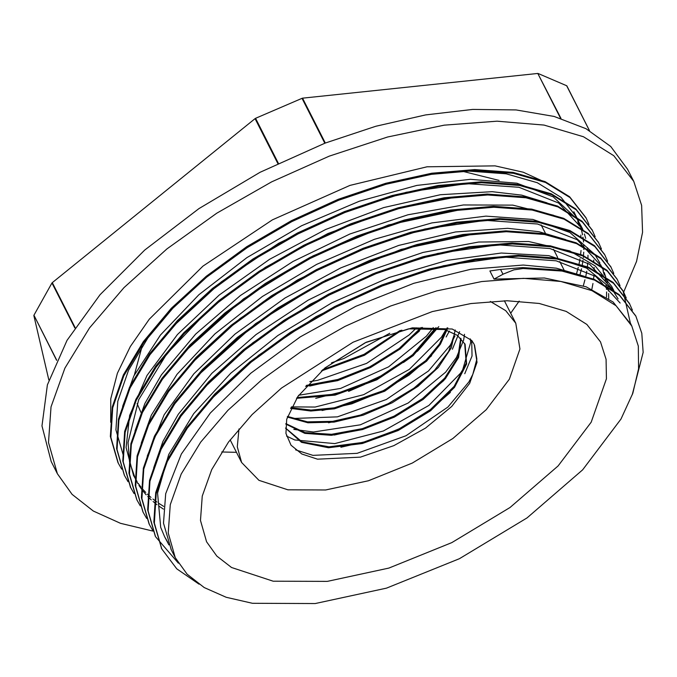 <?xml version="1.0" encoding="UTF-8"?>
<svg xmlns="http://www.w3.org/2000/svg" width="677" height="677" viewBox="0 0 677 677"><rect width="100%" height="100%" fill="white"/><g stroke="black" fill="none" stroke-linecap="round" stroke-linejoin="round"><path stroke-width="1.02" d="M471.734 340.463L452.202 328.988L412.411 327.871L366.249 342.223L324.968 367.983L297.838 396.434L286.667 419.249L285.982 433.407L291.051 445.187L301.849 454.022L317.538 459.158L360.426 457.153L393.819 445.644L425.469 428.092L451.762 406.488L469.669 383.334L477.031 362.297L474.196 344.432L471.793 340.531M321.313 370.962L364.514 355.264L401.876 330.156M305.555 386.347L337.679 380.609L370.607 367.56L400.107 349.002L422.44 327.414M296.492 398.347L335.14 395.131L376.835 379.797L413.097 355.696L436.563 327.947M290.628 408.417L310.819 411.015L334.421 408.823L384.671 391.221L426.578 361.163L440.346 344.288L447.819 327.922M287.276 416.99L307.976 422.753L334.142 422.109L363.168 415.213L392.135 402.807L418.115 386.228L438.535 367.222L451.322 347.775L455.223 329.936M285.804 424.03L304.794 433.365L331.425 435.277L362.508 429.59L394.327 417.117L423.108 399.413L445.398 378.697L458.557 357.566L461.054 338.644M285.55 428.101L301.527 442.36L328.472 447.742L362.398 443.545L398.211 430.513L430.53 410.736L454.529 387.329L466.639 363.964L465.074 344.28L457.22 335.31L444.654 329.53L408.536 328.878L365.241 342.697L324.968 367.983M474.602 345.27L476.862 359.157L472.834 374.398L468.941 381.904L447.912 407.029L406.022 435.734L357.16 453.336L312.986 455.35L295.57 449.866M470.227 338.855L470.693 342.435L462.729 369.659M462.729 369.667L460.504 373.213L428.896 405.413L383.36 431.029L334.785 443.647L294.757 439.991L286.574 436.081M464.473 334.311L463.677 340.015L456.51 357.414L445.644 372.198L408.223 403.01L360.333 424.784L313.417 432.036L293.776 429.387M454.91 335.97L450.307 345.168L428.49 371.013L386.322 399.54L337.425 416.82L293.496 418.471L287.607 417.159M445.813 329.86L441.37 337.214L409.348 369.354L363.617 394.733L315.101 407.012L291.415 406.835M433.297 327.609L426.349 336.198L388.581 366.883L340.582 388.386L298.591 395.317M416.516 327.829L409.052 334.997L366.612 363.337L317.699 380.305L309.829 381.65M389.791 333.287L343.874 358.438L331.502 362.847M322.988 369.574L364.091 354.35L399.879 330.596M306.402 385.374L337.941 379.501L370.141 366.663L399.083 348.553L421.212 327.473M297.051 397.551L335.301 394.09L376.395 378.9L412.208 355.18L435.675 327.837M290.966 407.723L311.073 410.127L334.472 407.825L384.147 390.35L425.689 360.689L439.475 344.018L447.158 327.795M287.454 416.406L307.46 421.839L332.534 421.373L360.367 415.069L388.353 403.627L413.901 388.141L434.634 370.133L448.648 351.355L454.622 333.617M285.863 423.599L304.997 432.62L331.552 434.329L362.415 428.6L393.98 416.16L422.524 398.601L444.713 378.079L457.94 357.101L460.673 338.246M285.55 428.033L301.934 441.861L329.039 446.854L362.855 442.411L398.389 429.294L430.411 409.585L454.165 386.33L466.165 363.126L464.684 343.552M325.298 143.016L302.551 98.165L302.052 98.3L324.825 143.194M302.551 98.165L537.792 73.48L560.514 118.263M278.315 163.242L255.534 118.348L255.068 118.627L277.824 163.479M255.534 118.348L302.052 98.3M75.045 327.49L52.307 282.673L52.002 283.02L74.775 327.913M52.307 282.673L255.068 118.627M56.69 360.13L33.918 315.245L56.58 360.367M33.918 315.245L52.002 283.02M48.862 379.958L33.85 315.567M589.506 130.636L566.624 85.7L589.388 130.568M560.962 118.407L537.792 73.48M538.19 73.522L566.624 85.7M631.125 324.622L613.1 302.001L586.147 286.811L544.401 278.01L494.015 279.119L503.46 274.05L513.801 269.869L523.143 268.481L522.695 267.593L561.58 270.182L594.152 279.246L619.057 294.495L635.711 315.795M161.608 548.641L153.882 522.145L155.718 492.636L166.88 460.622L186.801 427.322L214.77 394.031L249.728 361.992L290.255 332.407L334.853 306.444L381.769 285.034L429.176 269.014L475.279 259.003L518.303 255.297L556.528 258.123L588.55 267.288L613.1 282.427L629.424 303.465M155.27 536.159L147.654 509.916L149.541 480.382L160.627 448.377L180.598 415.094L208.567 381.786L243.492 349.747L284.061 320.179L328.633 294.182L375.54 272.806L422.973 256.769L469.068 246.741L512.074 243.077L550.342 245.853L582.322 255.043L606.888 270.199L623.001 290.746L630.363 323.098M149.143 524.015L141.425 497.663L143.321 468.146L154.449 436.123L174.361 402.84L202.364 369.549L237.28 337.493L277.832 307.933L322.43 281.954L369.329 260.535L416.744 244.541L462.865 234.487L505.854 230.815L544.105 233.633L576.135 242.772L600.643 257.954L617.077 279.068M142.965 511.897L135.248 485.409L137.084 455.892L148.238 423.878L168.167 390.587L196.127 357.295L231.094 325.256L271.621 295.671L316.21 269.708L363.126 248.298L410.541 232.27L456.637 222.259L499.66 218.561L537.893 221.379L569.907 230.552L594.465 245.692L610.772 266.704M136.636 499.406L129.011 473.181L130.906 443.647L141.992 411.641L161.964 378.35L189.924 345.05L224.857 313.011L265.418 283.443L309.99 257.446L356.906 236.061L404.338 220.033L450.433 209.997L493.431 206.341L531.699 209.117L563.687 218.307L588.245 233.463L604.544 254.349M130.517 487.296L122.791 460.927L124.678 431.401L135.815 399.388L155.718 366.105L183.729 332.805L218.646 300.757L259.189 271.189L303.787 245.218L350.686 223.799L398.11 207.805L444.222 197.752L487.22 194.079L525.462 196.897L557.501 206.036L582.008 221.218L598.434 242.332M124.314 475.152L116.613 448.665L118.45 419.156L129.595 387.142L149.532 353.851L177.492 320.56L212.451 288.52L252.986 258.936L297.567 232.964L344.491 211.562L391.907 195.535L438.002 185.523L481.025 181.825L519.251 184.643L551.273 193.817L575.831 208.956L592.121 229.952M118.001 462.67L110.368 436.445L112.272 406.902L123.349 374.906L143.321 341.614L171.289 308.306L206.214 276.267L246.775 246.707L291.355 220.71L338.263 199.326L385.695 183.298L431.791 173.253L474.789 169.597L513.064 172.381L545.053 181.563L569.602 196.728L585.91 217.622M523.135 268.49L562.02 271.079L594.601 280.143L619.514 295.392L635.889 316.134L641.804 333.287L643.15 352.37L632.267 394.784M199.038 584.2L176.756 568.883L161.778 548.971L154.339 523.042L156.175 493.533L167.329 461.519L187.258 428.228L215.227 394.936L250.185 362.889L290.712 333.304L335.301 307.35L382.226 285.931L429.633 269.911L475.736 259.9L518.76 256.194L556.985 259.02L589.007 268.185L613.557 283.333L629.644 303.905L632.411 310.117M178.373 563.154L155.558 536.726L148.111 510.813L149.998 481.279L161.084 449.274L181.055 415.991L209.015 382.683L243.948 350.644L284.509 321.076L329.09 295.079L375.997 273.703L423.43 257.666L469.525 247.638L512.531 243.974L550.799 246.758L582.779 255.94L607.337 271.096L623.458 291.643L626.25 297.998M152.672 530.269L149.372 524.463L141.882 498.568L143.778 469.043L154.906 437.02L174.81 403.746L202.821 370.446L237.737 338.39L278.281 308.83L322.887 282.851L369.777 261.432L417.201 245.438L463.313 235.384L506.311 231.72L544.562 234.53L576.592 243.669L601.1 258.851L617.246 279.398L620.039 285.677M146.638 518.37L143.135 512.235L135.705 486.306L137.541 456.797L148.695 424.775L168.624 391.484L196.584 358.192L231.551 326.153L272.078 296.568L316.667 270.605L363.583 249.195L410.998 233.167L457.093 223.156L500.117 219.458L538.342 222.276L570.364 231.449L594.922 246.589L611.009 267.17L613.768 273.39M140.334 505.931L136.923 499.981L129.468 474.078L131.363 444.544L142.449 412.538L162.412 379.247L190.381 345.947L225.314 313.908L265.875 284.34L310.447 258.343L357.363 236.958L404.787 220.93L450.882 210.894L493.888 207.238L532.156 210.014L564.144 219.204L588.702 234.36L604.823 254.907L607.624 261.263M134.046 493.55L130.737 487.728L123.248 461.824L125.135 432.307L136.272 400.285L156.175 367.002L184.186 333.71L219.103 301.654L259.646 272.095L304.244 246.115L351.143 224.696L398.567 208.702L444.679 198.649L487.668 194.976L525.919 197.794L557.958 206.934L582.465 222.115L598.603 242.662L601.396 248.924M128.004 481.652L124.492 475.491L117.07 449.562L118.907 420.053L130.052 388.039L149.989 354.748L177.949 321.457L212.908 289.417L253.435 259.833L298.024 233.87L344.948 212.46L392.364 196.432L438.459 186.42L481.482 182.722L519.708 185.54L551.721 194.714L576.288 209.853L592.367 230.425L595.134 236.662M121.674 469.161L118.289 463.246L110.825 437.342L112.72 407.808L123.806 375.803L143.778 342.511L171.746 309.211L206.671 277.172L247.232 247.604L291.812 221.607L338.72 200.223L386.152 184.195L432.248 174.15L475.246 170.494L513.521 173.278L545.51 182.46L570.059 197.625L586.189 218.163L588.99 224.527M168.945 544.909L164.613 536.7L168.04 542.683M211.334 399.032L258.546 355.357L315.939 316.76L379.222 286.126L443.545 265.739L504.069 257.065L556.13 260.78L595.87 276.478L620.149 303.025M205.385 386.525L252.589 342.9L309.998 304.354L373.239 273.796L437.528 253.426L497.967 244.837L550.012 248.518L589.659 264.275L613.963 290.763L611.881 286.693M198.945 374.533L255.635 323.564L325.502 280.38L401.123 249.424L474.645 233.827M192.725 362.263L239.937 318.596L297.33 280.007L360.613 249.381L424.928 228.995L485.443 220.33L537.504 224.036L577.236 239.743L601.506 266.289L603.427 270.436M604.265 272.526L605.771 276.961M606.38 279.136L607.43 283.79M607.844 286.176L608.42 291.008M608.589 293.539L608.691 298.616M186.734 349.797L243.398 298.955L313.112 255.855L388.615 224.959L461.976 209.379M163.411 509.087L159.053 506.184M156.988 504.678L153.07 501.522M151.208 499.871L147.747 496.503M146.147 494.794L143.101 491.189M141.611 489.243L138.963 485.367M137.854 483.573L135.637 479.544L129.552 462.078L128.021 442.707L138.734 399.684L166.779 353.817L210.073 308.577L265.172 267.449L327.837 233.548L393.142 209.515L456.061 197.083M174.124 325.485L221.345 281.827L278.729 243.238L342.012 212.629L406.318 192.243L466.825 183.594L518.878 187.301L558.601 203.007L582.872 229.545M123.189 455.062L115.953 429.937L117.79 401.292L128.528 370.251L147.874 337.975L174.988 305.674L208.838 274.608L248.154 245.929L291.355 220.719L336.824 199.977L382.801 184.423L427.483 174.683L469.161 171.129L506.261 173.811L537.259 182.697L561.055 197.388L576.686 217.283L578.564 221.354M579.478 223.647L580.917 227.963M581.551 230.239L582.567 234.843M582.956 237.162L583.532 242.019M583.701 244.473L583.802 249.568M583.735 252.199L583.337 257.531M583.015 260.29L582.102 265.892M581.509 268.744L580.037 274.634M522.686 267.584L500.557 269.421L489.877 270.952L494.015 279.119M583.303 285.787L584.97 279.804M585.681 276.783L586.747 271.206M587.281 267.466L587.721 263.031M587.932 258.326L587.932 255.204M587.585 249.187L587.424 247.714M585.69 238.406L584.378 233.954M582.762 229.638L581.992 227.887M581.391 226.583L577.32 219.382L553.194 196.872L516.847 183.196L470.405 179.337L416.82 185.447L359.343 201.281L301.527 225.805L246.944 257.632L198.911 294.774L160.466 335.03L133.868 375.93L122.622 406.386M591.859 289.13L592.967 283.451M593.509 279.686L593.957 275.251M594.178 270.563L594.178 267.474M593.831 261.483L593.67 260.044M547.033 202.863L521.679 195.188L492.061 191.693L440.355 194.731L383.724 207.568L325.637 229.545L269.649 259.257L219.255 294.977L177.492 334.506L147.027 375.473L129.62 415.39L126.1 447.489L133.538 475.474L137.059 481.618M138.226 483.361L140.985 487.085M142.525 488.955L145.707 492.45M147.366 494.1L150.979 497.383M152.926 499L156.988 502.063M159.12 503.536L163.639 506.371M553.634 215.244L512.87 205.089L463.423 204.936L407.952 214.795L349.933 233.997L292.929 261.491L240.411 295.536L195.678 334.133L161.397 374.914L144.844 403.5L134.977 431.114M606.516 297.11L606.575 291.948M606.482 289.384L606.067 284.458M605.737 282.055L604.857 277.342M604.324 275.133L603.004 270.673M602.251 268.549L600.617 264.589M599.949 263.167L594.846 254.476L569.899 232.482L532.85 219.407L485.874 216.166L431.951 222.894L374.339 239.311L316.624 264.343L262.363 296.56L214.837 333.964L177.078 374.33L151.284 415.196L141.239 443.173M565.667 239.599L538.985 231.661L507.674 228.327L455.562 231.991L398.736 245.421L340.675 267.931L284.941 298.066L235.004 334.099L193.867 373.789L164.181 414.764L147.264 456.086M611.89 286.684L595.269 265.943L569.772 250.947L528.652 241.528L478.732 242.002L423.007 252.47L364.945 272.23L308.12 300.182L255.991 334.573L211.842 373.382L178.296 414.222L162.912 441.463L153.637 467.773M618.101 298.929L612.321 289.595L586.553 268.134L548.819 255.644L501.31 253.037L447.057 260.383L389.343 277.375L331.73 302.898L277.798 335.504L230.806 373.162L193.732 413.63L168.759 454.445L157.563 493.118L160.694 527.349L164.604 536.7M584.319 276.334L556.299 268.151L523.262 265.003L470.752 269.285L413.749 283.316L355.73 306.342L300.25 336.909L250.786 373.239L210.293 413.08L181.385 454.047L165.713 493.66L163.538 523.118L171.281 549.842M322.252 370.184L364.023 354.384L400.776 330.393M309.77 386.025L339.583 379.247L369.566 366.968L397.01 350.39L419.376 331.078M315.753 398.304L351.862 389.436L387.439 372.883L417.76 350.94L438.781 326.661M322.066 410.533L351.812 403.805L381.76 391.568L409.187 375.05L431.596 355.797M446.151 337.002L449.316 331.07M328.497 422.761L358.294 415.949L388.268 403.678L415.686 387.092L438.036 367.806M452.38 349.247L459.565 331.662M334.252 435.057L364.014 428.363L394.014 416.152L421.492 399.633L443.96 380.364M340.895 447.252L370.657 440.473L400.581 428.219L427.991 411.684L450.34 392.423M464.803 373.738L472.03 355.984L471.674 340.387M623.669 292.066L636.558 261.39L642.591 232.262L641.644 205.385L633.723 181.377L627.511 169.132L610.739 146.469L586.045 128.732L554.167 116.436L516.018 109.936L472.724 109.42L425.545 114.912L375.845 126.252L325.087 143.092L260.086 172.339L198.962 208.584L144.717 250.05L100.001 294.715L67.006 340.396L47.348 384.841L41.991 425.884L51.19 461.511L57.41 473.756L72.143 494.371L93.341 511.033L120.506 523.363L152.985 531.073M621.012 419.046L632.809 393.261L638.623 368.753L638.301 346.15L631.844 326.043L616.036 305.75L592.053 290.678L560.835 281.42L523.566 278.332L481.685 281.522L436.809 290.882L390.646 306.038L344.982 326.416L301.57 351.228L262.075 379.526L228.022 410.22L200.705 442.123L181.191 474.027L170.223 504.687L168.218 532.934L175.258 557.687L187.123 574.206L204.234 587.518L226.186 597.3L252.436 603.309L315.22 603.52L386.516 588.144L459.455 558.66L527.002 517.905L582.643 469.821L621.012 419.046M591.19 422.177L606.38 378.781L606.101 359.275L600.533 341.927L586.891 324.418L566.2 311.42L539.256 303.431L507.107 300.766L470.972 303.516L432.248 311.589L353.013 342.249L281.48 388.073L252.098 414.561L228.53 442.089L211.689 469.618L202.228 496.072L200.502 520.444L206.57 541.795L216.809 556.054L231.576 567.538L273.169 581.162L327.338 581.348L388.852 568.079L451.787 542.641L510.069 507.479L558.085 465.988L591.19 422.177M499.101 180.429L462.526 171.281M142.077 346.396L134.393 374.897M137.109 403.551L140.951 412.454M221.684 452.008L236.442 452.321M510.686 313.189L519.149 301.096M348.596 391.416L364.531 384.46M403.39 362.5L413.012 355.763M238.947 428.939L237.28 446.828L241.579 462.45L258.986 480.365L287.937 489.852L325.645 489.979L368.466 480.738L412.276 463.034L452.854 438.552L486.272 409.67L509.324 379.171L519.894 348.968L515.823 323.31L505.761 310.625L490.343 301.4M633.723 181.377L613.768 155.752L583.498 136.737L544.088 125.05L497.053 121.149L444.188 125.186L387.54 136.991L329.276 156.125L271.638 181.842L216.843 213.162L166.991 248.882L124.001 287.623L89.533 327.896L64.899 368.161L51.046 406.869L48.524 442.521L57.41 473.756M576.635 273.415L578.276 267.398M578.97 264.402L580.045 258.741M580.57 255.017L581.018 250.465M581.238 245.802L581.238 242.552M580.917 236.679L580.748 235.063M579.03 225.585L577.735 221.1M576.931 218.781L575.128 214.397M546.534 182.908L523.253 172.237L495.031 165.899L426.984 166.77L349.933 185.43L272.399 219.822L202.956 266.137L149.295 319.248L130.331 346.531L117.358 373.281L110.74 398.753L110.664 422.253M500.557 269.421L503.028 274.287M464.82 343.798L465.065 344.288M589.515 130.644L566.793 85.852M629.669 303.897L629.212 303M623.449 291.652L623.001 290.746M611.026 267.153L610.569 266.256M598.603 242.662L598.146 241.765M592.392 230.417L591.935 229.52M586.172 218.172L585.723 217.275M161.778 548.962L161.321 548.065M149.355 524.472L148.898 523.575M130.712 487.736L130.263 486.839M541.135 224.857L545.281 233.023M553.549 249.314L557.687 257.48M559.777 261.593L563.916 269.759M230.146 439.915L241.579 462.45M504.399 300.783L515.823 323.31M573.859 211.749L576.677 217.292M170.824 548.945L175.258 557.687M630.524 323.428L631.844 326.043M580.815 225.458L582.889 229.537"/></g></svg>
